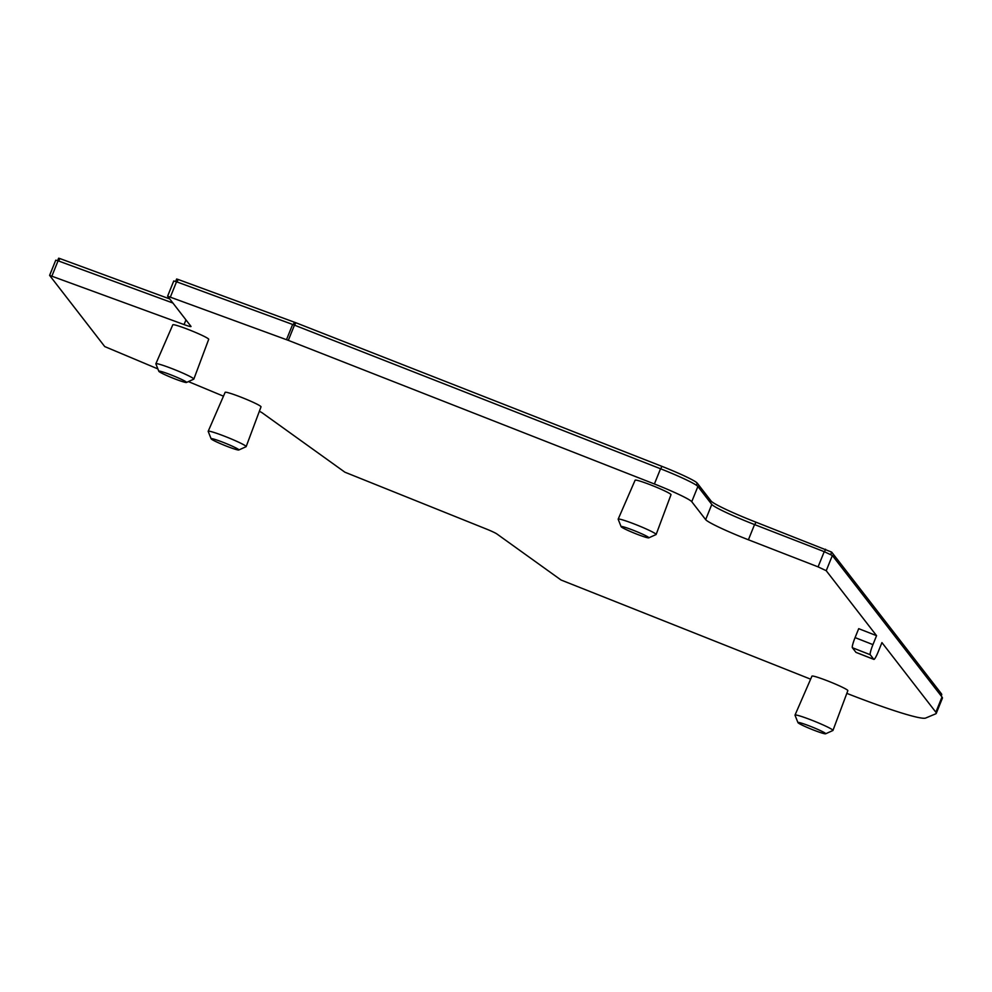 <?xml version="1.0" encoding="UTF-8"?>
<svg xmlns="http://www.w3.org/2000/svg" width="992" height="992" viewBox="0 0 992 992"><rect width="100%" height="100%" fill="white"/><g stroke="black" fill="none" stroke-linecap="round" stroke-linejoin="round"><path stroke-width="1.49" d="M826.224 570.71L832.362 555.495L824.228 551.664L818.078 566.866L826.224 570.71L876.556 635.674L858.7 628.668L855.079 637.608A9.672 1.265 111.4 0 0 852.364 647.714L855.947 652.339A9.672 1.265 111.4 0 0 856.022 652.401A9.672 1.265 111.4 0 0 856.121 652.414M691.746 501.692L697.897 486.477A36.778 2.827 -158 0 0 660.548 468.77L654.398 483.984A36.778 2.827 22 0 1 691.746 501.692L705.659 519.634A40.647 3.112 -158 0 0 748.402 539.784L818.078 566.866M832.97 730.422L847.838 690.643A19.356 1.488 -158 0 0 828.097 681.082A19.356 1.488 -158 0 0 811.952 676.135L795.014 715.083A20.472 1.575 22 0 1 812.088 720.316A20.472 1.575 22 0 1 832.97 730.422A20.472 1.575 22 0 1 832.871 730.509L825.629 733.795A14.967 1.153 22 0 1 813.204 729.914A14.967 1.153 22 0 1 797.952 722.61A14.967 1.153 22 0 1 810.439 726.342A14.967 1.153 22 0 1 825.629 733.795M797.952 722.61L795.014 715.22A20.472 1.575 22 0 1 795.014 715.083M246.152 446.623L261.02 406.832A19.356 1.488 -158 0 0 241.279 397.271A19.356 1.488 -158 0 0 225.134 392.336L208.196 431.284A20.472 1.575 22 0 1 225.271 436.505A20.472 1.575 22 0 1 246.152 446.623A20.472 1.575 22 0 1 246.053 446.71L238.812 449.984A14.967 1.153 22 0 1 226.387 446.102A14.967 1.153 22 0 1 211.135 438.811A14.967 1.153 22 0 1 223.622 442.531A14.967 1.153 22 0 1 238.812 449.984M211.135 438.811L208.196 431.408A20.472 1.575 22 0 1 208.196 431.284M656.134 534.477L671.001 494.698A19.356 1.488 -158 0 0 651.26 485.138A19.356 1.488 -158 0 0 635.116 480.19L618.177 519.138A20.472 1.575 22 0 1 635.252 524.371A20.472 1.575 22 0 1 656.134 534.477A20.472 1.575 22 0 1 656.034 534.564L648.78 537.85A14.967 1.153 22 0 1 636.368 533.969A14.967 1.153 22 0 1 621.116 526.665A14.967 1.153 22 0 1 633.603 530.385A14.967 1.153 22 0 1 648.78 537.85M621.116 526.665L618.177 519.275A20.472 1.575 22 0 1 618.177 519.138M193.837 379.093L208.704 339.314A19.356 1.488 -158 0 0 188.964 329.753A19.356 1.488 -158 0 0 172.806 324.806L155.868 363.754A20.472 1.575 22 0 1 172.955 368.987A20.472 1.575 22 0 1 193.837 379.093A20.472 1.575 22 0 1 193.738 379.18L186.484 382.466A14.967 1.153 22 0 1 174.071 378.584A14.967 1.153 22 0 1 158.819 371.281A14.967 1.153 22 0 1 171.294 375.013A14.967 1.153 22 0 1 186.484 382.466M158.819 371.281L155.88 363.89A20.472 1.575 22 0 1 155.868 363.754M710.433 502.671L711.09 501.047A42.582 3.261 -158 0 0 754.342 521.544A42.582 3.261 -158 0 0 755.879 522.152L754.862 524.694M654.398 483.984L288.312 340.355L294.463 325.153L660.548 468.77M157.877 368.912L104.743 346.58L49.6 275.379L184.066 324.582A11.619 0.893 -158 0 0 191.022 326.504A11.619 0.893 -158 0 0 190.972 326.368L167.598 296.174L288.312 340.355M223.46 396.18L188.393 381.598M810.625 679.173L561.063 580.022L496.905 533.969A11.619 0.893 -158 0 0 486.402 529.046L344.881 472.192L262.272 412.883A11.619 0.893 -158 0 0 259.358 411.283M855.947 652.339L873.803 659.345A9.672 1.265 -68.6 0 0 873.89 659.407A9.672 1.265 -68.6 0 0 878.317 651.558L881.938 642.605L935.853 712.206A94.835 7.279 22 0 1 936.25 713.397A94.835 7.279 22 0 1 935.778 713.806L925.672 718.047A94.835 7.279 22 0 1 846.982 693.433L846.821 693.371M876.556 635.674L872.948 644.626L855.079 637.608M873.803 659.345L870.22 654.72A9.672 1.265 -68.6 0 1 872.948 644.626M832.362 555.495L942.003 697.004L935.853 712.206M697.897 486.477L711.797 504.432A40.647 3.112 -158 0 0 754.552 524.57L824.228 551.664M294.463 325.153L292.64 324.458L286.49 339.661M170.388 296.992L176.526 281.778L292.64 324.458M176.526 281.778L173.749 280.972L167.648 296.149M51.919 276.024L58.069 260.809L172.868 303.006M58.069 260.809L55.75 260.164L49.65 275.354M936.25 713.397L942.4 698.182A94.835 7.279 -158 0 0 942.003 697.004M177.097 281.988L178.114 279.459L176.626 279.012L175.658 281.468L176.626 279.012M711.09 501.047L697.19 483.092A34.844 2.678 -158 0 0 661.813 466.314L295.728 322.698L178.114 279.459M941.21 695.975L941.693 694.772A92.901 7.13 -158 0 0 941.296 693.619L831.668 552.11L755.879 522.152M169.719 298.939L59.78 258.528L58.627 258.205L57.648 260.66L58.627 258.205M748.402 539.784L754.552 524.57M705.659 519.634L711.797 504.432M184.066 324.582L185.963 319.895M852.364 647.714L870.22 654.72M293.334 324.719L294.351 322.177M294.698 325.24L295.728 322.698M660.784 468.869L661.813 466.314M696.334 485.2L697.19 483.092M824.526 551.775L825.555 549.233M830.713 554.478L831.668 552.11M940.639 695.243L941.296 693.619M58.764 261.07L59.78 258.528M173.749 280.972L167.598 296.174M55.75 260.164L49.6 275.379M873.89 659.407L856.022 652.401"/></g></svg>
